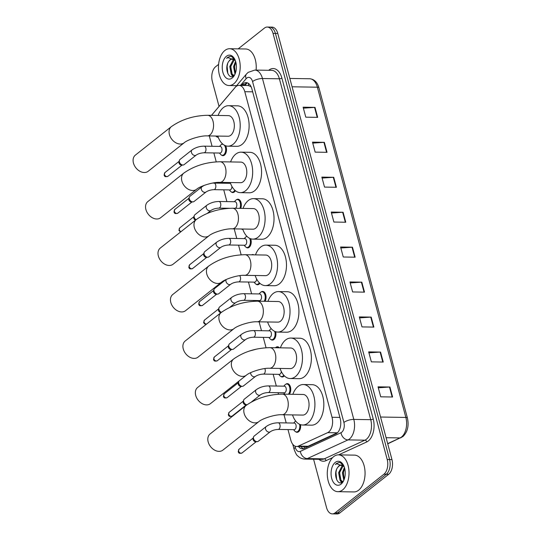 <?xml version="1.0" encoding="UTF-8"?>
<svg xmlns="http://www.w3.org/2000/svg" width="541" height="541" viewBox="0 0 541 541"><rect width="100%" height="100%" fill="white"/><g stroke="black" fill="none" stroke-linecap="round" stroke-linejoin="round"><path stroke-width="0.81" d="M285.831 384.218A5.89 3.476 90.9 0 1 285.851 384.205A5.89 3.476 90.9 0 1 287.372 383.643A5.89 3.476 90.9 0 1 290.598 387.694A5.89 3.476 90.9 0 1 289.313 394.24M284.35 375.826A5.89 3.476 90.9 0 1 283.761 376.414A5.89 3.476 90.9 0 1 282.24 376.976A5.89 3.476 90.9 0 1 280.718 376.353M275.951 347.336A5.89 3.476 90.9 0 1 275.964 347.322A5.89 3.476 90.9 0 1 277.486 346.761A5.89 3.476 90.9 0 1 279.426 347.809M275.633 331.721A5.89 3.476 90.9 0 1 273.874 339.532A5.89 3.476 90.9 0 1 272.353 340.093A5.89 3.476 90.9 0 1 270.831 339.464M261.12 292.005A5.89 3.476 90.9 0 1 261.141 291.991A5.89 3.476 90.9 0 1 262.662 291.43A5.89 3.476 90.9 0 1 265.787 294.98A5.89 3.476 90.9 0 1 265.083 301.31M259.876 283.295A5.89 3.476 90.9 0 1 259.051 284.201A5.89 3.476 90.9 0 1 257.53 284.762A5.89 3.476 90.9 0 1 256.008 284.14M250.686 238.757A5.89 3.476 90.9 0 1 249.171 247.318A5.89 3.476 90.9 0 1 247.643 247.879A5.89 3.476 90.9 0 1 246.121 247.251M246.297 236.674A5.89 3.476 90.9 0 1 246.311 236.66A5.89 3.476 90.9 0 1 246.885 236.309M242.841 229.431A5.89 3.476 90.9 0 1 242.706 229.431A5.89 3.476 90.9 0 1 241.421 228.999M236.41 199.791A5.89 3.476 90.9 0 1 236.431 199.778A5.89 3.476 90.9 0 1 237.952 199.216A5.89 3.476 90.9 0 1 240.961 202.348A5.89 3.476 90.9 0 1 240.718 208.366M235.403 190.709A5.89 3.476 90.9 0 1 234.341 191.987A5.89 3.476 90.9 0 1 232.819 192.549A5.89 3.476 90.9 0 1 231.298 191.927M225.617 145.759A5.89 3.476 90.9 0 1 224.461 155.098A5.89 3.476 90.9 0 1 222.933 155.666A5.89 3.476 90.9 0 1 221.418 155.037M221.587 144.461A5.89 3.476 90.9 0 1 221.607 144.447A5.89 3.476 90.9 0 1 222.601 143.947M218.206 137.211A5.89 3.476 90.9 0 1 217.996 137.218A5.89 3.476 90.9 0 1 216.474 136.596M300.498 424.651A5.89 3.476 90.9 0 1 298.585 431.745A5.89 3.476 90.9 0 1 297.063 432.306A5.89 3.476 90.9 0 1 295.542 431.684M295.717 421.108A5.89 3.476 90.9 0 1 295.724 421.101A5.518 3.26 90.9 0 0 295.224 421.412A5.518 3.26 90.9 0 0 294.852 421.764L293.655 423.048M287.981 429.581L290.815 440.164A11.043 6.519 -89.1 0 0 296.59 446.494L306.105 446.65L308.025 446.264L337.469 432.739M296.59 446.494A11.043 6.519 -89.1 0 0 298.368 446.109L327.697 432.644A11.043 6.519 -89.1 0 0 328.766 431.975A11.043 6.519 -89.1 0 0 332.039 417.28L244.803 91.706A11.043 6.519 -89.1 0 0 239.034 85.377A11.043 6.519 -89.1 0 0 235.186 87.399L211.524 115.355A7.364 4.822 40.2 0 1 211.774 115.01L211.497 115.348M250.95 86.432A3.679 2.171 -89.1 0 0 250.28 86.296L248.143 85.525L239.034 85.377M250.28 86.296A11.043 6.519 90.9 0 1 251.288 87.162M209.299 135.933L212.072 146.28M213.857 152.941L216.244 161.854M221.749 182.405L221.959 183.169M223.737 189.823L226.895 201.61M234.206 228.877L236.782 238.5M238.567 245.154L241.151 254.804M248.447 282.037L251.606 293.824M253.391 300.478L253.601 301.276M259.112 321.827L261.492 330.713M263.271 337.368L266.057 347.748M273.158 374.25L276.316 386.037M278.101 392.698L278.507 394.227M284.011 414.771L286.196 422.927M251.693 254.818A5.89 3.476 90.9 0 1 252.775 254.54A5.89 3.476 90.9 0 1 253.857 254.852M298.497 446.528A11.043 6.519 -89.1 0 0 302.392 448.82A11.043 6.519 -89.1 0 0 304.177 448.435L335.853 433.889A11.043 6.519 -89.1 0 0 336.928 433.219A11.043 6.519 -89.1 0 0 340.201 418.524L251.896 88.947A11.043 6.519 -89.1 0 0 246.121 82.617A11.043 6.519 -89.1 0 0 242.273 84.639L241.617 85.417M238.182 48.866L264.407 28.105A11.043 6.519 90.9 0 1 267.261 27.05A11.043 6.519 90.9 0 1 273.029 33.38L387.207 459.498A11.043 6.519 90.9 0 1 383.934 474.2L335.15 512.821A11.043 6.519 90.9 0 1 332.296 513.876A11.043 6.519 90.9 0 1 326.521 507.539L313.577 459.235M219.044 106.421L212.343 81.421A11.043 6.519 90.9 0 1 215.616 66.726L218.605 64.359M267.261 27.05L272.015 27.124A11.043 6.519 90.9 0 1 277.783 33.461L391.961 459.58A11.043 6.519 90.9 0 1 388.688 474.274L339.904 512.895L337.523 512.854A11.043 6.519 90.9 0 1 334.669 513.909A11.043 6.519 90.9 0 0 337.523 512.854L386.308 474.234L337.523 512.854L335.15 512.821M391.961 459.58L389.588 459.539A11.043 6.519 90.9 0 1 386.308 474.234A11.043 6.519 90.9 0 0 389.588 459.539L275.41 33.42L389.588 459.539L387.207 459.498M269.634 27.091A11.043 6.519 90.9 0 1 275.41 33.42A11.043 6.519 90.9 0 0 269.634 27.091M243.991 85.458L244.654 84.68A11.043 6.519 90.9 0 1 247.311 82.82M303.582 448.658A11.043 6.519 90.9 0 1 300.877 446.568M303.379 108.166L314.558 107.395A2.942 1.035 -15 0 1 314.997 107.382L303.116 107.186L305.793 117.174L317.675 117.37L314.997 107.382M312.745 143.115L323.924 142.351A2.942 1.035 -15 0 1 324.363 142.337L312.482 142.141L315.16 152.129L327.041 152.325L324.363 142.337M322.111 178.07L333.29 177.306A2.942 1.035 -15 0 1 333.729 177.292L321.848 177.096L324.526 187.085L336.407 187.281L333.729 177.292M331.477 213.026L342.656 212.261A2.942 1.035 -15 0 1 343.095 212.248L331.214 212.052L333.892 222.04L345.773 222.236L343.095 212.248M378.308 387.802L389.486 387.031A2.942 1.035 -15 0 1 389.926 387.025L378.044 386.829L380.722 396.817L392.604 397.006L389.926 387.025M368.942 352.847L380.12 352.076A2.942 1.035 -15 0 1 380.56 352.069L368.678 351.873L371.356 361.861L383.238 362.051L380.56 352.069M359.576 317.892L370.754 317.121A2.942 1.035 -15 0 1 371.194 317.114L359.312 316.918L361.99 326.906L373.872 327.102L371.194 317.114M350.21 282.936L361.388 282.172A2.942 1.035 -15 0 1 361.828 282.159L349.946 281.962L352.624 291.951L364.506 292.147L361.828 282.159M340.844 247.981L352.022 247.217A2.942 1.035 -15 0 1 352.462 247.203L340.58 247.007L343.258 256.995L355.139 257.191L352.462 247.203M339.904 512.895A11.043 6.519 90.9 0 1 337.043 513.95L332.296 513.876M333.689 456.624A18.408 10.867 90.9 0 1 338.45 454.873A18.408 10.867 90.9 0 1 348.817 469.338A18.408 10.867 90.9 0 1 342.615 489.916A18.408 10.867 90.9 0 1 337.855 491.674A18.408 10.867 90.9 0 1 327.488 477.209A18.408 10.867 90.9 0 1 333.689 456.624M338.45 454.873L354.49 455.13A18.408 10.867 90.9 0 1 364.85 469.595A18.408 10.867 90.9 0 1 358.649 490.18A18.408 10.867 90.9 0 1 353.888 491.938L337.855 491.674M343.231 465.747L339.559 472.685L340.952 480.198L342.818 481.666M342.798 465.449L342.122 465.848L338.619 472.672L340.005 480.185L342.385 481.659M344.691 468.438L343.332 472.746L344.191 479.373M344.394 467.404L342.392 472.733L343.819 480.307M341.472 465.017L339.295 465.801L337.807 467.282C332.688 473.49 337.537 486.467 342.385 482.038L343.636 480.706M337.807 467.282A8.318 4.916 90.9 0 1 339.106 465.794A8.318 4.916 90.9 0 1 341.256 465.003A8.318 4.916 90.9 0 1 344.137 466.66M341.06 484.127A11.997 7.087 90.9 0 1 331.687 478.393A11.997 7.087 90.9 0 1 335.244 462.42A11.997 7.087 90.9 0 1 343.474 465.179A11.997 7.087 90.9 0 1 343.204 481.531A11.997 7.087 90.9 0 1 341.06 484.127M343.731 465.7L340.248 462.589L339.254 462.44L336.448 463.475L335.42 464.496L336.773 463.759L344.09 466.531M340.208 480.442L341.459 482.558M343.948 470.109L343.494 472.563L343.758 478.312M340.174 470.048L339.721 472.503L339.991 478.251M341.04 481.213L341.797 482.403M336.516 469.568L335.954 472.442L336.671 479.779M339.43 462.447L336.556 463.475L335.42 464.496M210.091 433.963A10.306 7.486 51.6 0 0 208.17 441.909A10.306 7.486 51.6 0 0 214.547 450.078A10.306 7.486 51.6 0 0 222.878 450.126L258.855 421.642A10.306 7.486 -128.4 0 1 250.517 421.601A10.306 7.486 -128.4 0 1 244.147 413.425A10.306 7.486 -128.4 0 1 246.06 405.48L210.091 433.963M258.855 421.642C262.047 418.612 275.403 414.271 282.01 414.737L302.798 415.082A10.306 6.086 -89.1 0 0 305.469 414.095A10.306 6.086 -89.1 0 0 308.938 402.572A10.306 6.086 -89.1 0 0 303.136 394.47L282.348 394.132C268.546 394.416 256.448 398.196 246.06 405.48M292.843 394.301A20.247 11.956 90.9 0 1 298.064 386.463A20.247 11.956 90.9 0 1 303.298 384.529A20.247 11.956 90.9 0 1 314.693 400.448A20.247 11.956 90.9 0 1 307.876 423.082A20.247 11.956 90.9 0 1 302.635 425.016A20.247 11.956 90.9 0 1 292.512 414.913M303.298 384.529L312.211 384.678A20.247 11.956 90.9 0 1 323.606 400.59A20.247 11.956 90.9 0 1 316.783 423.231A20.247 11.956 90.9 0 1 311.548 425.165L302.635 425.016M197.634 387.491A10.306 7.486 51.6 0 0 195.714 395.43A10.306 7.486 51.6 0 0 202.091 403.606A10.306 7.486 51.6 0 0 210.429 403.654L246.405 375.17A10.306 7.486 -128.4 0 1 238.067 375.123A10.306 7.486 -128.4 0 1 231.69 366.954A10.306 7.486 -128.4 0 1 233.611 359.008L197.634 387.491M246.405 375.17C249.59 372.14 262.953 367.799 269.56 368.265L290.348 368.604A10.306 6.086 -89.1 0 0 293.012 367.623A10.306 6.086 -89.1 0 0 296.488 356.1A10.306 6.086 -89.1 0 0 290.686 347.998L269.891 347.653C256.089 347.937 243.998 351.724 233.611 359.008M280.394 347.829A20.247 11.956 90.9 0 1 285.607 339.991A20.247 11.956 90.9 0 1 290.848 338.057A20.247 11.956 90.9 0 1 302.243 353.97A20.247 11.956 90.9 0 1 295.42 376.61A20.247 11.956 90.9 0 1 290.186 378.544A20.247 11.956 90.9 0 1 280.055 368.441M290.848 338.057L299.755 338.206A20.247 11.956 90.9 0 1 311.156 354.118A20.247 11.956 90.9 0 1 304.333 376.752A20.247 11.956 90.9 0 1 299.099 378.686L290.186 378.544M185.184 341.013A10.306 7.486 51.6 0 0 183.264 348.959A10.306 7.486 51.6 0 0 189.641 357.128A10.306 7.486 51.6 0 0 197.979 357.175L233.949 328.698A10.306 7.486 -128.4 0 1 225.611 328.651A10.306 7.486 -128.4 0 1 219.24 320.482A10.306 7.486 -128.4 0 1 221.154 312.536L185.184 341.013M233.949 328.698C237.141 325.662 250.503 321.32 257.103 321.794L277.898 322.132A10.306 6.086 -89.1 0 0 280.563 321.151A10.306 6.086 -89.1 0 0 284.032 309.621A10.306 6.086 -89.1 0 0 278.23 301.52L257.442 301.181C243.639 301.465 231.541 305.252 221.154 312.536M267.944 301.351A20.247 11.956 90.9 0 1 273.158 293.52A20.247 11.956 90.9 0 1 278.392 291.585A20.247 11.956 90.9 0 1 289.793 307.498A20.247 11.956 90.9 0 1 282.97 330.138A20.247 11.956 90.9 0 1 277.736 332.073A20.247 11.956 90.9 0 1 267.606 321.963M278.392 291.585L287.305 291.727A20.247 11.956 90.9 0 1 298.7 307.646A20.247 11.956 90.9 0 1 291.876 330.281A20.247 11.956 90.9 0 1 286.642 332.215L277.736 332.073M172.728 294.541A10.306 7.486 51.6 0 0 170.814 302.487A10.306 7.486 51.6 0 0 177.184 310.656A10.306 7.486 51.6 0 0 185.522 310.703L221.499 282.226A10.306 7.486 -128.4 0 1 213.161 282.179A10.306 7.486 -128.4 0 1 206.784 274.01A10.306 7.486 -128.4 0 1 208.704 266.064L172.728 294.541M221.499 282.226C224.691 279.19 238.047 274.848 244.654 275.322L265.442 275.66A10.306 6.086 -89.1 0 0 268.106 274.672A10.306 6.086 -89.1 0 0 271.582 263.149A10.306 6.086 -89.1 0 0 265.78 255.048L244.992 254.71C231.183 254.994 219.091 258.781 208.704 266.064M255.487 254.879A20.247 11.956 90.9 0 1 260.708 247.041A20.247 11.956 90.9 0 1 265.942 245.114A20.247 11.956 90.9 0 1 277.337 261.026A20.247 11.956 90.9 0 1 270.52 283.66A20.247 11.956 90.9 0 1 265.279 285.594A20.247 11.956 90.9 0 1 255.156 275.491M265.942 245.114L274.848 245.256A20.247 11.956 90.9 0 1 286.25 261.168A20.247 11.956 90.9 0 1 279.426 283.809A20.247 11.956 90.9 0 1 274.192 285.743L265.279 285.594M160.278 248.069A10.306 7.486 51.6 0 0 158.357 256.015A10.306 7.486 51.6 0 0 164.734 264.184A10.306 7.486 51.6 0 0 173.073 264.231L209.049 235.748A10.306 7.486 -128.4 0 1 200.711 235.707A10.306 7.486 -128.4 0 1 194.334 227.531A10.306 7.486 -128.4 0 1 196.255 219.585L160.278 248.069M209.049 235.748C212.234 232.718 225.597 228.376 232.197 228.843L252.992 229.188A10.306 6.086 -89.1 0 0 255.656 228.201A10.306 6.086 -89.1 0 0 259.125 216.677A10.306 6.086 -89.1 0 0 253.323 208.576L232.535 208.238C218.733 208.522 206.642 212.302 196.255 219.585M243.037 208.407A20.247 11.956 90.9 0 1 248.251 200.569A20.247 11.956 90.9 0 1 253.486 198.635A20.247 11.956 90.9 0 1 264.887 214.554A20.247 11.956 90.9 0 1 258.064 237.188A20.247 11.956 90.9 0 1 252.83 239.122A20.247 11.956 90.9 0 1 242.699 229.019M253.486 198.635L262.399 198.784A20.247 11.956 90.9 0 1 273.793 214.696A20.247 11.956 90.9 0 1 266.977 237.337A20.247 11.956 90.9 0 1 261.736 239.271L252.83 239.122M147.821 201.597A10.306 7.486 51.6 0 0 145.908 209.536A10.306 7.486 51.6 0 0 152.278 217.712A10.306 7.486 51.6 0 0 160.616 217.752L196.593 189.276A10.306 7.486 -128.4 0 1 188.254 189.228A10.306 7.486 -128.4 0 1 181.877 181.059A10.306 7.486 -128.4 0 1 183.798 173.113L147.821 201.597M196.593 189.276C199.785 186.246 213.14 181.904 219.747 182.371L240.535 182.709A10.306 6.086 -89.1 0 0 243.207 181.729A10.306 6.086 -89.1 0 0 246.676 170.205A10.306 6.086 -89.1 0 0 240.873 162.104L220.086 161.759C206.283 162.043 194.185 165.83 183.798 173.113M230.581 161.935A20.247 11.956 90.9 0 1 235.802 154.097A20.247 11.956 90.9 0 1 241.036 152.163A20.247 11.956 90.9 0 1 252.431 168.075A20.247 11.956 90.9 0 1 245.614 190.716A20.247 11.956 90.9 0 1 240.373 192.65A20.247 11.956 90.9 0 1 230.25 182.547M241.036 152.163L249.949 152.312A20.247 11.956 90.9 0 1 261.344 168.224A20.247 11.956 90.9 0 1 254.52 190.858A20.247 11.956 90.9 0 1 249.286 192.792L240.373 192.65M135.372 155.118A10.306 7.486 51.6 0 0 133.451 163.064A10.306 7.486 51.6 0 0 139.828 171.233A10.306 7.486 51.6 0 0 148.166 171.281L184.143 142.804A10.306 7.486 -128.4 0 1 175.805 142.756A10.306 7.486 -128.4 0 1 169.428 134.587A10.306 7.486 -128.4 0 1 171.348 126.641L135.372 155.118M184.143 142.804C187.328 139.767 200.691 135.426 207.298 135.899L228.086 136.237A10.306 6.086 -89.1 0 0 230.75 135.257A10.306 6.086 -89.1 0 0 234.226 123.727A10.306 6.086 -89.1 0 0 228.424 115.625L207.629 115.287C193.827 115.571 181.735 119.358 171.348 126.641M218.131 115.456A20.247 11.956 90.9 0 1 223.345 107.625A20.247 11.956 90.9 0 1 228.586 105.691A20.247 11.956 90.9 0 1 239.981 121.603A20.247 11.956 90.9 0 1 233.157 144.244A20.247 11.956 90.9 0 1 227.923 146.178A20.247 11.956 90.9 0 1 217.793 136.068M228.586 105.691L237.492 105.833A20.247 11.956 90.9 0 1 248.894 121.752A20.247 11.956 90.9 0 1 242.07 144.386A20.247 11.956 90.9 0 1 236.836 146.32L227.923 146.178M278.202 422.798L294.243 423.055A3.314 1.954 90.9 0 1 296.11 425.659A3.314 1.954 90.9 0 1 294.994 429.365A3.314 1.954 90.9 0 1 294.135 429.682L278.094 429.419C274.929 429.608 272.333 430.379 270.297 431.752A3.314 2.407 -128.4 0 1 269.046 432.144A3.314 2.407 -128.4 0 1 265.523 428.918A3.314 2.407 -128.4 0 1 266.186 426.551C269.641 424.144 273.645 422.893 278.202 422.798A3.314 1.954 90.9 0 1 279.88 424.509A3.314 1.954 90.9 0 1 278.953 429.108A3.314 1.954 90.9 0 1 278.094 429.419M270.297 431.752L258.28 441.26A3.314 2.407 -128.4 0 1 257.239 441.652A3.314 2.407 -128.4 0 1 257.029 441.659A3.314 2.407 -128.4 0 1 254.256 440.056A3.314 2.407 -128.4 0 1 253.546 436.993A3.314 2.407 -128.4 0 1 254.169 436.066L266.186 426.551M299.599 424.3A5.518 3.26 90.9 0 1 297.902 431.4A5.518 3.26 90.9 0 1 296.475 431.928A5.518 3.26 90.9 0 1 294.696 430.994L293.547 429.676M255.92 441.747A2.394 1.738 -128.4 0 1 255.771 441.767A2.394 1.738 -128.4 0 1 255.616 441.774A2.394 1.738 -128.4 0 1 253.107 439.576A2.394 1.738 -128.4 0 1 253.1 438.399L253.546 436.993M268.322 385.909L284.356 386.173A3.314 1.954 90.9 0 1 286.223 388.776A3.314 1.954 90.9 0 1 285.107 392.482A3.314 1.954 90.9 0 1 284.248 392.793L268.214 392.536C265.049 392.719 262.453 393.496 260.417 394.862A3.314 2.407 -128.4 0 1 259.166 395.261A3.314 2.407 -128.4 0 1 255.643 392.036A3.314 2.407 -128.4 0 1 256.306 389.669C259.754 387.255 263.765 386.003 268.322 385.909A3.314 1.954 90.9 0 1 270 387.627A3.314 1.954 90.9 0 1 269.066 392.218A3.314 1.954 90.9 0 1 268.214 392.536M283.775 386.159L284.965 384.881A5.518 3.26 90.9 0 1 285.344 384.529A5.518 3.26 90.9 0 1 286.771 384.002A5.518 3.26 90.9 0 1 289.841 388.046A5.518 3.26 90.9 0 1 288.339 394.227M246.04 404.864A2.394 1.738 -128.4 0 1 245.885 404.878A2.394 1.738 -128.4 0 1 245.736 404.884A2.394 1.738 -128.4 0 1 243.22 402.687A2.394 1.738 -128.4 0 1 243.22 401.51L243.666 400.103A3.314 2.407 -128.4 0 1 244.289 399.184L256.306 389.669M247 404.769A3.314 2.407 -128.4 0 1 244.322 403.092A3.314 2.407 -128.4 0 1 243.666 400.103M284.87 394.173A5.518 3.26 90.9 0 1 284.816 394.105L283.667 392.786M281.3 371.478A3.314 1.954 90.9 0 1 280.164 374.034A3.314 1.954 90.9 0 1 279.312 374.352L263.271 374.095C260.106 374.277 257.509 375.055 255.474 376.421A3.314 2.407 -128.4 0 1 254.223 376.82A3.314 2.407 -128.4 0 1 250.699 373.588A3.314 2.407 -128.4 0 1 250.639 372.675M255.474 376.421L243.457 385.936A3.314 2.407 -128.4 0 1 242.415 386.328A3.314 2.407 -128.4 0 1 242.206 386.335A3.314 2.407 -128.4 0 1 239.433 384.725A3.314 2.407 -128.4 0 1 238.723 381.662A3.314 2.407 -128.4 0 1 239.163 380.905M283.815 375.271A5.518 3.26 90.9 0 1 283.078 376.076A5.518 3.26 90.9 0 1 281.651 376.604A5.518 3.26 90.9 0 1 279.873 375.664L278.723 374.345M241.097 386.416A2.394 1.738 -128.4 0 1 240.941 386.436A2.394 1.738 -128.4 0 1 240.792 386.443A2.394 1.738 -128.4 0 1 238.283 384.245A2.394 1.738 -128.4 0 1 238.277 383.069L238.723 381.662M275.335 347.748A5.518 3.26 90.9 0 1 275.457 347.64A5.518 3.26 90.9 0 1 276.891 347.119A5.518 3.26 90.9 0 1 278.419 347.795M253.492 330.578L269.533 330.842A3.314 1.954 90.9 0 1 271.399 333.445A3.314 1.954 90.9 0 1 270.284 337.151A3.314 1.954 90.9 0 1 269.425 337.469L253.391 337.205C250.226 337.388 247.622 338.166 245.594 339.532A3.314 2.407 -128.4 0 1 244.336 339.931A3.314 2.407 -128.4 0 1 240.819 336.705A3.314 2.407 -128.4 0 1 241.482 334.338C244.931 331.931 248.934 330.673 253.492 330.578A3.314 1.954 90.9 0 1 255.169 332.296A3.314 1.954 90.9 0 1 254.243 336.887A3.314 1.954 90.9 0 1 253.391 337.205M245.594 339.532L233.577 349.046A3.314 2.407 -128.4 0 1 232.529 349.439A3.314 2.407 -128.4 0 1 232.319 349.445A3.314 2.407 -128.4 0 1 229.546 347.836A3.314 2.407 -128.4 0 1 228.843 344.779A3.314 2.407 -128.4 0 1 229.458 343.853L241.482 334.338M268.951 330.835L270.142 329.55A5.518 3.26 90.9 0 1 270.52 329.199A5.518 3.26 90.9 0 1 271.332 328.759M274.679 331.342A5.518 3.26 90.9 0 1 273.191 339.187A5.518 3.26 90.9 0 1 271.765 339.714A5.518 3.26 90.9 0 1 269.993 338.781L268.843 337.456M231.217 349.533A2.394 1.738 -128.4 0 1 231.061 349.554A2.394 1.738 -128.4 0 1 230.906 349.554A2.394 1.738 -128.4 0 1 228.397 347.363A2.394 1.738 -128.4 0 1 228.397 346.186L228.843 344.779M243.612 293.695L259.653 293.959A3.314 1.954 90.9 0 1 261.513 296.563A3.314 1.954 90.9 0 1 260.397 300.269A3.314 1.954 90.9 0 1 259.545 300.58L243.504 300.323C240.339 300.505 237.742 301.283 235.707 302.649A3.314 2.407 -128.4 0 1 234.456 303.048A3.314 2.407 -128.4 0 1 230.933 299.822A3.314 2.407 -128.4 0 1 231.595 297.455C235.044 295.041 239.054 293.79 243.612 293.695A3.314 1.954 90.9 0 1 245.289 295.406A3.314 1.954 90.9 0 1 244.363 300.005A3.314 1.954 90.9 0 1 243.504 300.323M259.065 293.946L260.255 292.661A5.518 3.26 90.9 0 1 260.634 292.316A5.518 3.26 90.9 0 1 262.06 291.788A5.518 3.26 90.9 0 1 265.022 295.271A5.518 3.26 90.9 0 1 264.191 301.29M220.985 312.671A2.394 1.738 -128.4 0 1 218.51 310.473A2.394 1.738 -128.4 0 1 218.51 309.296L218.956 307.89A3.314 2.407 -128.4 0 1 219.578 306.97L231.595 297.455M221.411 312.34A3.314 2.407 -128.4 0 1 218.956 307.89M243.43 275.328L254.71 275.511A3.314 1.954 90.9 0 1 255.196 275.626M256.61 278.953A3.314 1.954 90.9 0 1 255.46 281.82A3.314 1.954 90.9 0 1 254.601 282.138L238.561 281.875C235.396 282.064 232.799 282.835 230.764 284.208A3.314 2.407 -128.4 0 1 229.512 284.607A3.314 2.407 -128.4 0 1 225.989 281.374A3.314 2.407 -128.4 0 1 226.226 279.501M230.764 284.208L218.747 293.716A3.314 2.407 -128.4 0 1 217.705 294.115A3.314 2.407 -128.4 0 1 217.496 294.115A3.314 2.407 -128.4 0 1 214.723 292.512A3.314 2.407 -128.4 0 1 214.013 289.449A3.314 2.407 -128.4 0 1 214.635 288.522L225.766 279.711M259.308 282.747A5.518 3.26 90.9 0 1 258.368 283.856A5.518 3.26 90.9 0 1 256.941 284.383A5.518 3.26 90.9 0 1 255.163 283.45L254.013 282.132M216.386 294.203A2.394 1.738 -128.4 0 1 216.238 294.223A2.394 1.738 -128.4 0 1 216.082 294.23A2.394 1.738 -128.4 0 1 213.573 292.032A2.394 1.738 -128.4 0 1 213.567 290.855L214.013 289.449M228.789 238.365L244.823 238.628A3.314 1.954 90.9 0 1 246.689 241.232A3.314 1.954 90.9 0 1 245.573 244.938A3.314 1.954 90.9 0 1 244.715 245.256L228.681 244.992C225.516 245.174 222.919 245.952 220.884 247.318A3.314 2.407 -128.4 0 1 219.632 247.717A3.314 2.407 -128.4 0 1 216.109 244.491A3.314 2.407 -128.4 0 1 216.772 242.125C220.221 239.71 224.231 238.459 228.789 238.365A3.314 1.954 90.9 0 1 230.466 240.082A3.314 1.954 90.9 0 1 229.533 244.674A3.314 1.954 90.9 0 1 228.681 244.992M220.884 247.318L208.867 256.833A3.314 2.407 -128.4 0 1 207.825 257.225A3.314 2.407 -128.4 0 1 207.609 257.232A3.314 2.407 -128.4 0 1 204.843 255.623A3.314 2.407 -128.4 0 1 204.133 252.559A3.314 2.407 -128.4 0 1 204.755 251.639L216.772 242.125M244.241 238.622L245.431 237.337A5.518 3.26 90.9 0 1 245.81 236.985A5.518 3.26 90.9 0 1 247.048 236.464M249.631 238.331A5.518 3.26 90.9 0 1 248.488 246.973A5.518 3.26 90.9 0 1 247.054 247.501A5.518 3.26 90.9 0 1 245.283 246.568L244.133 245.242M206.506 257.32A2.394 1.738 -128.4 0 1 206.351 257.34A2.394 1.738 -128.4 0 1 206.195 257.34A2.394 1.738 -128.4 0 1 203.686 255.149A2.394 1.738 -128.4 0 1 203.686 253.966L204.133 252.559M242.551 229.012A5.518 3.26 90.9 0 1 242.118 229.059A5.518 3.26 90.9 0 1 241.685 228.999M218.902 201.482A3.314 1.954 90.9 0 1 220.579 203.193A3.314 1.954 90.9 0 1 219.653 207.791A3.314 1.954 90.9 0 1 218.794 208.102C215.629 208.292 213.032 209.069 210.997 210.435A3.314 2.407 -128.4 0 1 209.746 210.834A3.314 2.407 -128.4 0 1 206.222 207.602A3.314 2.407 -128.4 0 1 206.885 205.235C210.341 202.828 214.344 201.577 218.902 201.482L234.943 201.739A3.314 1.954 90.9 0 1 236.809 204.349A3.314 1.954 90.9 0 1 235.687 208.048A3.314 1.954 90.9 0 1 235.294 208.278M234.354 201.732L235.551 200.447A5.518 3.26 90.9 0 1 235.923 200.102A5.518 3.26 90.9 0 1 237.35 199.575A5.518 3.26 90.9 0 1 240.204 202.618A5.518 3.26 90.9 0 1 239.859 208.353M195.436 220.234A2.394 1.738 -128.4 0 1 193.806 218.26A2.394 1.738 -128.4 0 1 193.8 217.083L194.246 215.676A3.314 2.407 -128.4 0 1 194.868 214.75L206.885 205.235M196.031 219.768A3.314 2.407 -128.4 0 1 194.246 215.676M212.471 183.081L229.999 183.298A3.314 1.954 90.9 0 1 230.567 183.453M231.9 186.368A3.314 1.954 90.9 0 1 230.75 189.607A3.314 1.954 90.9 0 1 229.891 189.925L213.851 189.661C210.692 189.85 208.089 190.621 206.06 191.987A3.314 2.407 -128.4 0 1 204.802 192.386A3.314 2.407 -128.4 0 1 201.286 189.161A3.314 2.407 -128.4 0 1 201.942 186.794L204.261 185.347M206.06 191.987L194.036 201.502A3.314 2.407 -128.4 0 1 192.995 201.894A3.314 2.407 -128.4 0 1 192.785 201.901A3.314 2.407 -128.4 0 1 190.013 200.292A3.314 2.407 -128.4 0 1 189.303 197.235A3.314 2.407 -128.4 0 1 189.925 196.309L201.942 186.794M234.794 190.182A5.518 3.26 90.9 0 1 233.658 191.642A5.518 3.26 90.9 0 1 232.231 192.17A5.518 3.26 90.9 0 1 230.459 191.237L229.31 189.911M191.683 201.989A2.394 1.738 -128.4 0 1 191.528 202.009A2.394 1.738 -128.4 0 1 191.372 202.009A2.394 1.738 -128.4 0 1 188.863 199.818A2.394 1.738 -128.4 0 1 188.856 198.642L189.303 197.235M204.079 146.151L220.113 146.415A3.314 1.954 90.9 0 1 221.979 149.018A3.314 1.954 90.9 0 1 220.863 152.724A3.314 1.954 90.9 0 1 220.011 153.035L203.971 152.778C200.806 152.961 198.209 153.739 196.173 155.105A3.314 2.407 -128.4 0 1 194.922 155.504A3.314 2.407 -128.4 0 1 191.399 152.278A3.314 2.407 -128.4 0 1 192.062 149.911C195.511 147.497 199.521 146.246 204.079 146.151A3.314 1.954 90.9 0 1 205.756 147.869A3.314 1.954 90.9 0 1 204.829 152.461A3.314 1.954 90.9 0 1 203.971 152.778M196.173 155.105L184.156 164.62A3.314 2.407 -128.4 0 1 183.115 165.012A3.314 2.407 -128.4 0 1 182.905 165.019A3.314 2.407 -128.4 0 1 180.133 163.409A3.314 2.407 -128.4 0 1 179.423 160.346A3.314 2.407 -128.4 0 1 180.045 159.426L192.062 149.911M219.531 146.401L220.721 145.123A5.518 3.26 90.9 0 1 221.1 144.772A5.518 3.26 90.9 0 1 222.527 144.244A5.518 3.26 90.9 0 1 223.068 144.325M224.265 145.137A5.518 3.26 90.9 0 1 225.685 150.141A5.518 3.26 90.9 0 1 223.778 154.76A5.518 3.26 90.9 0 1 222.351 155.287A5.518 3.26 90.9 0 1 220.572 154.347L219.423 153.029M181.796 165.1A2.394 1.738 -128.4 0 1 181.641 165.12A2.394 1.738 -128.4 0 1 181.492 165.127A2.394 1.738 -128.4 0 1 178.976 162.929A2.394 1.738 -128.4 0 1 178.976 161.752L179.423 160.346M218.03 136.751A5.518 3.26 90.9 0 1 217.408 136.839A5.518 3.26 90.9 0 1 215.751 136.034M224.867 50.482A18.408 10.867 90.9 0 1 229.627 48.724A18.408 10.867 90.9 0 1 239.988 63.189A18.408 10.867 90.9 0 1 233.786 83.774A18.408 10.867 90.9 0 1 229.026 85.532A18.408 10.867 90.9 0 1 218.665 71.06A18.408 10.867 90.9 0 1 224.867 50.482M229.627 48.724L245.661 48.988A18.408 10.867 90.9 0 1 256.089 70.1M234.409 59.605L230.737 66.543L232.123 74.056L234.03 75.476M233.969 59.307L233.293 59.699L229.79 66.523L231.183 74.036L234.043 75.469M235.862 62.289L234.51 66.604L235.362 73.231M235.572 61.261L233.563 66.59L234.997 74.158M232.644 58.868L230.466 59.652L228.985 61.133C223.866 67.348 228.708 80.325 233.556 75.889L234.808 74.563M228.985 61.133A8.318 4.916 90.9 0 1 230.277 59.652A8.318 4.916 90.9 0 1 232.434 58.861A8.318 4.916 90.9 0 1 235.308 60.518M232.231 77.978A11.997 7.087 90.9 0 1 222.858 72.244A11.997 7.087 90.9 0 1 226.415 56.278A11.997 7.087 90.9 0 1 234.645 59.037A11.997 7.087 90.9 0 1 234.381 75.388A11.997 7.087 90.9 0 1 232.231 77.978M234.902 59.557L231.42 56.44L230.432 56.298L227.626 57.332L226.598 58.347L227.95 57.617L235.261 60.382M231.379 74.3L232.63 76.409M235.119 63.966L234.672 66.421L234.936 72.163M231.352 63.906L230.899 66.36L231.163 72.102M232.211 75.071L232.975 76.261M227.693 63.425L227.125 66.3L227.842 73.63M230.608 56.305L227.727 57.332L226.598 58.347M337.347 432.8L327.697 432.644M248.38 83.348A11.043 7.229 40.2 0 0 248.644 85.579M303.886 446.616A11.043 8.575 65.3 0 0 304.637 448.219M339.904 417.409L332.039 417.28M308.025 446.264L298.368 446.109M252.667 91.835L244.803 91.706M294.953 446.115L295.298 447.414A7.364 4.348 -89.1 0 0 300.336 451.377L340.999 432.699A7.364 4.348 -89.1 0 0 341.716 432.252A7.364 4.348 -89.1 0 0 343.9 422.46L252.559 81.563A7.364 4.348 -89.1 0 0 246.811 78.046A7.364 4.348 -89.1 0 0 246.148 78.688L240.468 85.397M252.559 81.563A7.364 2.583 165 0 1 262.466 78.519L353.807 419.417A14.722 8.697 90.9 0 1 349.445 439.008A14.722 8.697 90.9 0 1 348.012 439.901L364.938 440.178A14.722 8.697 -89.1 0 0 366.372 439.285A14.722 8.697 -89.1 0 0 370.734 419.688L279.393 78.797A14.722 8.697 -89.1 0 0 271.704 70.35L254.77 70.08A14.722 8.697 90.9 0 1 262.466 78.519L279.393 78.797A1.839 0.649 -15 0 0 281.868 78.032L373.216 418.93A1.839 0.649 -15 0 1 370.734 419.688L353.807 419.417A7.364 2.583 165 0 0 343.9 422.46M254.77 70.08L248.177 72.366L246.466 74.029A7.364 4.822 40.2 0 0 246.148 78.688M373.216 418.93A16.561 9.785 90.9 0 1 368.299 440.976A16.561 9.785 90.9 0 1 366.69 441.977L338.605 454.873M332.587 457.639L326.02 460.648A16.561 9.785 90.9 0 1 318.899 459.316M268.708 70.303A16.561 9.785 90.9 0 1 281.868 78.032M383.934 474.2L388.688 474.274M273.029 33.38L277.783 33.461M340.999 432.699A7.364 5.714 65.3 0 0 348.012 439.901L307.342 458.572L324.269 458.849L364.938 440.178A1.839 1.427 -114.7 0 1 366.69 441.977M300.336 451.377A7.364 5.714 65.3 0 0 307.342 458.572A14.722 8.697 90.9 0 1 304.968 459.093L321.895 459.37A14.722 8.697 -89.1 0 0 324.269 458.849A1.839 1.427 -114.7 0 1 326.02 460.648M295.298 447.414A7.364 2.583 165 0 0 294.128 449.415C295.677 453.392 296.806 455.488 297.523 455.711C299.579 457.855 302.061 458.984 304.968 459.093M244.654 84.68L242.273 84.639M387.681 443.613L400.056 437.926A14.722 8.697 -89.1 0 0 401.49 437.04A14.722 8.697 -89.1 0 0 405.858 417.442A3.679 1.292 -15 0 1 407.427 418.058C409.091 425.855 407.576 432.029 402.883 436.594L387.741 443.836M401.064 437.723A3.679 2.861 65.3 0 1 400.056 437.926L386.098 437.703M380.56 417.03L405.858 417.442L317.364 87.202A14.722 8.697 -89.1 0 0 309.675 78.756C314.213 79.162 317.303 82.178 318.94 87.818A3.679 1.292 165 0 0 317.364 87.202L292.072 86.79M352.022 247.217L354.693 257.185M361.388 282.172L364.059 292.133M370.754 317.121L373.425 327.089M380.12 352.076L382.791 362.044M389.486 387.031L392.157 396.999M342.656 212.261L345.327 222.229M333.29 177.306L335.961 187.274M323.924 142.351L326.595 152.319M314.558 107.395L317.229 117.363M282.01 414.737A10.306 6.086 -89.1 0 0 284.674 413.757A10.306 6.086 -89.1 0 0 287.731 400.042A10.306 6.086 -89.1 0 0 282.348 394.132M269.56 368.265A10.306 6.086 -89.1 0 0 272.224 367.285A10.306 6.086 -89.1 0 0 275.281 353.564A10.306 6.086 -89.1 0 0 269.891 347.653M257.103 321.794A10.306 6.086 -89.1 0 0 259.768 320.806A10.306 6.086 -89.1 0 0 262.825 307.092A10.306 6.086 -89.1 0 0 257.442 301.181M244.654 275.322A10.306 6.086 -89.1 0 0 247.318 274.334A10.306 6.086 -89.1 0 0 250.375 260.62A10.306 6.086 -89.1 0 0 244.992 254.71M232.197 228.843A10.306 6.086 -89.1 0 0 234.868 227.862A10.306 6.086 -89.1 0 0 237.918 214.148A10.306 6.086 -89.1 0 0 232.535 208.238M219.747 182.371A10.306 6.086 -89.1 0 0 222.412 181.391A10.306 6.086 -89.1 0 0 225.469 167.669A10.306 6.086 -89.1 0 0 220.086 161.759M207.298 135.899A10.306 6.086 -89.1 0 0 209.962 134.912A10.306 6.086 -89.1 0 0 213.019 121.198A10.306 6.086 -89.1 0 0 207.629 115.287M239.054 449.206L238.229 451.701C238.649 451.938 238.101 454.17 242.023 452.959A2.394 1.738 -128.4 0 1 240.089 452.945A2.394 1.738 -128.4 0 1 238.608 451.052A2.394 1.738 -128.4 0 1 239.054 449.206L253.235 437.98M238.229 451.701A2.394 0.839 -15 0 1 238.608 451.052M229.168 412.323L228.343 414.819C228.769 415.048 228.221 417.287 232.143 416.076A2.394 1.738 -128.4 0 1 230.202 416.063A2.394 1.738 -128.4 0 1 228.728 414.163A2.394 1.738 -128.4 0 1 229.168 412.323L243.349 401.097M228.343 414.819A2.394 0.839 -15 0 1 228.728 414.163M224.231 393.882L223.406 396.37C223.825 396.607 223.277 398.845 227.2 397.628A2.394 1.738 -128.4 0 1 225.266 397.621A2.394 1.738 -128.4 0 1 223.785 395.721A2.394 1.738 -128.4 0 1 224.231 393.882L238.412 382.649M223.406 396.37A2.394 0.839 -15 0 1 223.785 395.721M264.806 368.577A3.314 1.954 90.9 0 1 265.056 369.178A3.314 1.954 90.9 0 1 264.13 373.777A3.314 1.954 90.9 0 1 263.271 374.095M214.344 356.992L213.519 359.488C213.945 359.724 213.397 361.956 217.313 360.746A2.394 1.738 -128.4 0 1 215.379 360.732A2.394 1.738 -128.4 0 1 213.898 358.839A2.394 1.738 -128.4 0 1 214.344 356.992L228.525 345.767M213.519 359.488A2.394 0.839 -15 0 1 213.898 358.839M206.493 324.147A2.394 1.738 -128.4 0 1 204.018 321.949A2.394 1.738 -128.4 0 1 204.464 320.11L218.645 308.884M206.222 324.357L204.478 323.87L203.632 322.605A2.394 0.839 -15 0 1 204.018 321.949M199.521 301.662L198.696 304.157C199.115 304.394 198.567 306.625 202.49 305.415A2.394 1.738 -128.4 0 1 200.555 305.408A2.394 1.738 -128.4 0 1 199.074 303.508A2.394 1.738 -128.4 0 1 199.521 301.662L213.702 290.436M198.696 304.157A2.394 0.839 -15 0 1 199.074 303.508M239.595 275.667A3.314 1.954 90.9 0 1 240.346 276.965A3.314 1.954 90.9 0 1 239.42 281.563A3.314 1.954 90.9 0 1 238.561 281.875M189.634 264.779L188.809 267.274C189.235 267.504 188.687 269.743 192.61 268.532A2.394 1.738 -128.4 0 1 190.669 268.519A2.394 1.738 -128.4 0 1 189.188 266.625A2.394 1.738 -128.4 0 1 189.634 264.779L203.815 253.553M188.809 267.274A2.394 0.839 -15 0 1 189.188 266.625M180.937 231.71A2.394 1.738 -128.4 0 1 179.308 229.736A2.394 1.738 -128.4 0 1 179.754 227.889L193.935 216.664M180.511 232.048L178.929 230.385A2.394 0.839 -15 0 1 179.308 229.736M174.811 209.448L173.986 211.944C174.405 212.18 173.864 214.412 177.779 213.201A2.394 1.738 -128.4 0 1 175.845 213.188A2.394 1.738 -128.4 0 1 174.364 211.294A2.394 1.738 -128.4 0 1 174.811 209.448L188.992 198.222M173.986 211.944A2.394 0.839 -15 0 1 174.364 211.294M213.959 183.041A3.314 1.954 90.9 0 1 215.636 184.751A3.314 1.954 90.9 0 1 214.709 189.343A3.314 1.954 90.9 0 1 213.851 189.661M164.931 172.565L164.099 175.061C164.525 175.291 163.977 177.529 167.899 176.312A2.394 1.738 -128.4 0 1 165.965 176.305A2.394 1.738 -128.4 0 1 164.484 174.405A2.394 1.738 -128.4 0 1 164.931 172.565L179.105 161.34M164.099 175.061A2.394 0.839 -15 0 1 164.484 174.405M247.136 82.881L244.938 85.471M292.749 444.276L294.128 449.415M246.466 74.029L211.774 115.01M318.94 87.818L407.427 418.058M309.675 78.756L289.834 78.438M255.771 441.767L257.239 441.652M296.475 431.928L298.28 431.961M242.023 452.959L256.204 441.733M260.417 394.862L251.477 401.943M245.885 404.878L246.96 404.796M286.771 384.002L288.576 384.029M232.143 416.076L246.324 404.851M240.941 386.436L242.415 386.328M281.651 376.604L283.45 376.631M227.2 397.628L241.381 386.402M276.891 347.119L278.689 347.146M249.178 351.123L256.583 349.101M231.061 349.554L232.529 349.439M271.765 339.714L273.57 339.741M217.313 360.746L231.494 349.52M235.707 302.649L229.675 307.423M262.06 291.788L263.866 291.815M258.956 300.573L259.518 301.215M204.464 320.11L203.632 322.605M216.238 294.223L217.705 294.115M256.941 284.383L258.747 284.417M202.49 305.415L216.671 294.189M206.351 257.34L207.825 257.225M247.054 247.501L248.86 247.528M192.61 268.532L206.784 257.306M242.118 229.059L242.72 229.066M210.997 210.435L207.277 213.377M237.35 199.575L239.156 199.602M229.594 208.278L218.794 208.102M179.754 227.889L178.929 230.385M191.528 202.009L192.995 201.894M229.418 183.291L230.108 182.54M232.231 192.17L234.037 192.197M177.779 213.201L191.96 201.976M181.641 165.12L183.115 165.012M222.527 144.244L222.966 144.251M222.351 155.287L224.15 155.314M167.899 176.312L182.08 165.086M217.408 136.839L218.07 136.853M233.556 75.517L233.989 75.524M229.026 85.532L236.627 85.654"/></g></svg>
